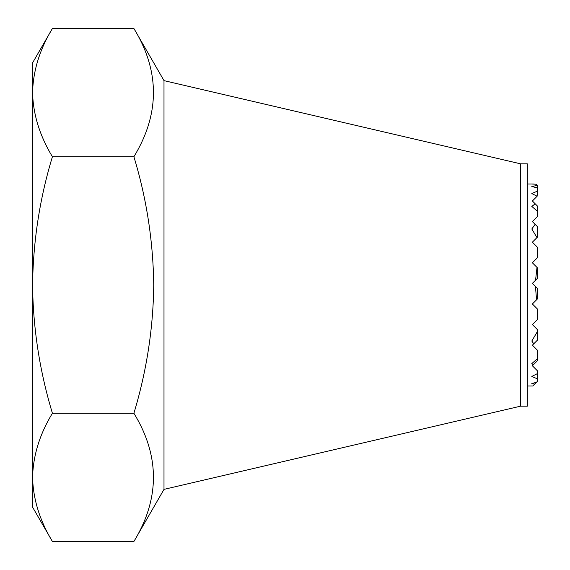 <?xml version="1.0" encoding="UTF-8"?>
<svg xmlns="http://www.w3.org/2000/svg" width="570" height="570" viewBox="0 0 570 570"><rect width="100%" height="100%" fill="white"/><g stroke="black" fill="none" stroke-linecap="round" stroke-linejoin="round"><path stroke-width="0.85" d="M520.595 163.832L527.328 163.832L527.328 406.168L520.595 406.168L520.595 163.832L163.996 80.634L133.9 28.5C159.942 71.143 159.942 113.893 133.9 156.75C146.54 198.267 153.152 241.017 153.736 285C153.245 328.434 146.625 371.184 133.9 413.25C159.942 455.893 159.942 498.643 133.9 541.5L52.412 541.5C39.743 520.56 33.131 499.185 32.575 477.375C33.11 455.508 39.722 434.133 52.412 413.25L133.9 413.25M520.595 406.168L163.996 489.366L163.996 80.634M537.132 196.237L537.424 191.135L531.817 193.558L537.132 196.237L532.38 200.989L535.194 203.811L531.817 206.426L537.424 211.299L537.424 216.543L532.38 221.588L535.116 224.331L531.817 228.983L536.961 237.605L532.38 242.186L537.424 247.238L537.424 257.74L532.38 262.784L536.997 267.408L535.565 280.198L532.38 283.383L535.465 286.468L536.548 299.813L532.38 303.981L537.424 309.033L537.424 319.535L532.38 324.579L537.424 329.631L537.424 331.519L531.817 341.017L533.748 343.81L532.38 345.178L537.424 350.229L537.424 358.701L531.817 363.575L533.356 364.793L532.38 365.776L537.424 370.828L537.424 373.607L531.817 376.442L537.424 378.865L537.424 373.607M537.424 191.135L537.396 185.407L531.817 186.504L537.424 187.936M536.192 184.21L531.817 184.039L536.192 184.21L537.396 185.407M535.565 280.198L537.424 278.338L537.424 267.836L536.997 267.408M536.548 299.813L537.424 298.937L537.424 288.434L533.99 285M536.961 237.605L537.424 237.141L537.424 226.639L535.116 224.331M533.748 343.81L537.424 340.133L537.424 331.519M537.424 211.299L537.424 206.041L535.194 203.811M533.356 364.793L537.424 360.724L537.424 358.701M536.406 382.349L531.817 383.496L534.66 384.095L537.424 381.323L537.424 378.865M532.786 385.968L527.328 385.968M534.66 384.095L532.815 385.94M52.412 413.25C39.686 371.191 33.067 328.441 32.575 285C33.16 241.017 39.772 198.267 52.412 156.75L133.9 156.75M52.412 156.75C39.743 135.81 33.131 114.435 32.575 92.625C33.11 70.758 39.722 49.383 52.412 28.5L133.9 28.5M52.412 541.5L32.575 507.136L32.575 62.864L52.412 28.5M533.434 184.032L527.328 184.032M163.996 489.366L133.9 541.5"/></g></svg>
